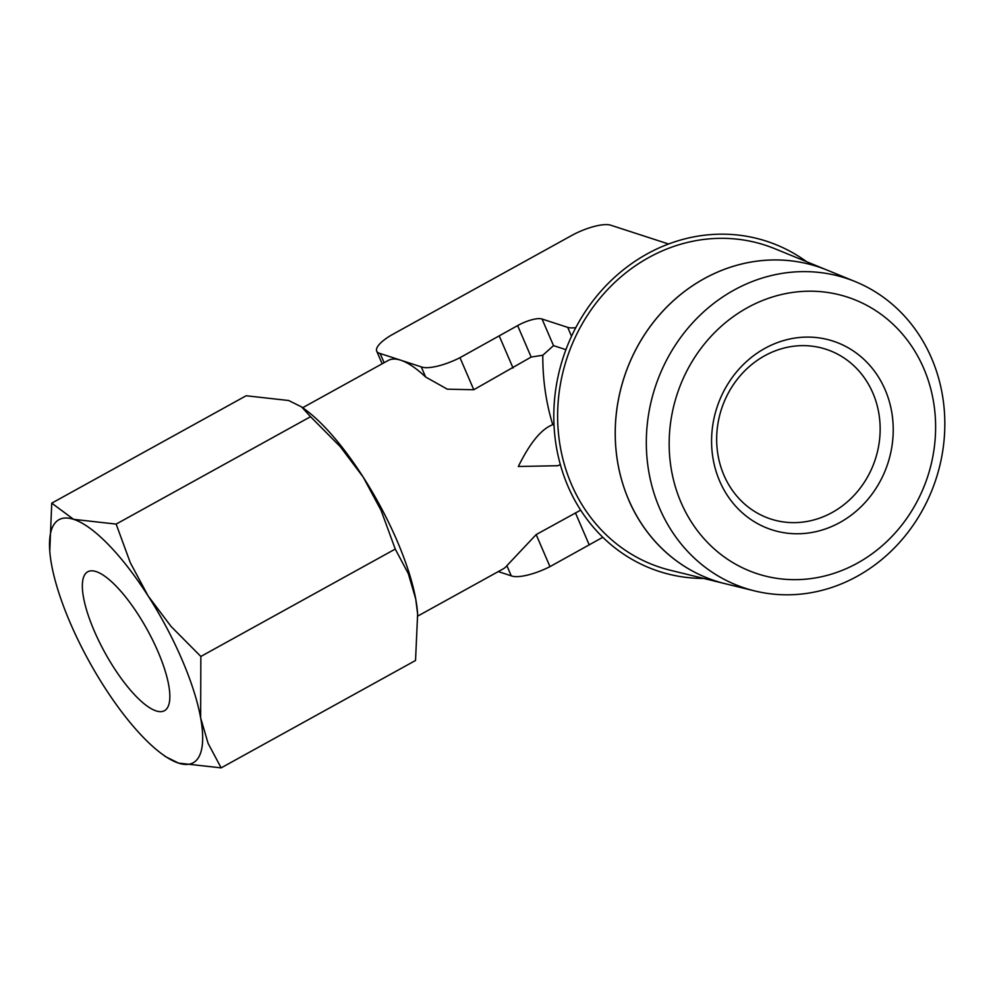 <?xml version="1.0" encoding="UTF-8"?>
<svg xmlns="http://www.w3.org/2000/svg" width="993" height="993" viewBox="0 0 993 993"><rect width="100%" height="100%" fill="white"/><g stroke="black" fill="none" stroke-linecap="round" stroke-linejoin="round"><path stroke-width="1.49" d="M557.346 465.729L518.334 466.499C530.001 442.816 541.47 428.889 552.741 424.706L554.007 424.992M628.706 499.926A165.26 149.782 -72 0 1 658.781 315.675A165.26 149.782 -72 0 1 827.07 270.084L774.85 248.722A169.431 153.58 -72 0 0 602.304 295.467A169.431 153.58 -72 0 0 571.471 484.385A169.431 153.58 -72 0 0 670.325 570.255L725.076 583.673M681.049 502.47A145.487 131.87 -72 0 1 747.394 307.718A145.487 131.87 -72 0 1 923.738 368.391A145.487 131.87 -72 0 1 857.393 563.143A145.487 131.87 -72 0 1 681.049 502.47M659.625 508.329A163.001 147.734 -72 0 1 689.291 326.598A163.001 147.734 -72 0 1 855.271 281.615A163.001 147.734 -72 0 1 931.521 358.113A163.001 147.734 -72 0 1 908.645 531.454A163.001 147.734 -72 0 1 754.717 590.934A163.001 147.734 -72 0 1 659.625 508.329M855.271 281.615L827.107 270.096A165.248 149.782 108 0 0 658.818 315.687A165.248 149.782 108 0 0 628.743 499.938A165.248 149.782 108 0 0 725.151 583.698L754.717 590.934M703.677 578.435A173.614 157.366 -72 0 1 567.984 486.309A173.614 157.366 -72 0 1 612.507 279.232A173.614 157.366 -72 0 1 806.639 261.718M384.117 362.718L380.145 353.508L400.7 360.186A119.011 36.096 -118.9 0 0 388.151 360.484L302.679 407.713M380.145 353.508A33.303 9.793 156.7 0 1 379.525 353.322A33.303 9.793 156.7 0 1 376.707 351.15A33.303 9.793 156.7 0 1 391.056 335.274L573.06 234.733A31.987 9.409 156.7 0 1 610.484 225.126L668.587 244.005M417.768 616.07L503.252 568.84A119.011 36.096 -118.9 0 0 506.877 565.675L536.17 534.582L580.657 510.141M506.877 565.675L511.246 575.828A33.303 9.793 -23.3 0 0 511.829 576.039A33.303 9.793 -23.3 0 0 549.973 566.631L602.813 537.275M565.936 349.673L553.511 345.626L542.054 319.026A19.239 5.66 156.7 0 0 541.893 318.976A19.239 5.66 156.7 0 0 517.626 325.605L459.982 357.679A33.303 9.793 156.7 0 1 421.839 367.075A33.303 9.793 156.7 0 1 421.255 366.876L425.637 377.017A119.011 36.096 -118.9 0 0 400.7 360.186L421.255 366.876M553.511 345.626L542.811 355.233L531.168 357.058L473.785 389.74L447.334 389.182L425.637 377.017M161.797 753.861L165.657 756.716L178.591 763.12L221.141 767.874L208.083 743.323L200.648 717.877L200.847 656.46L171.094 626.471L148.156 595.999A138.846 42.116 61.1 0 1 181.88 659.364A138.846 42.116 61.1 0 1 200.648 717.877A138.846 42.116 61.1 0 1 178.591 763.12A138.846 42.116 61.1 0 1 161.797 753.861A138.846 42.116 61.1 0 1 104.042 686.473A138.846 42.116 61.1 0 1 70.317 623.095A138.846 42.116 61.1 0 1 51.549 564.583A138.846 42.116 61.1 0 1 49.762 551.053A138.846 42.116 61.1 0 1 73.606 519.339L51.748 503.153L49.762 551.053M396.964 540.54A138.846 42.116 -118.9 0 0 363.239 477.174L381.101 510.452L395.251 549.067L408.309 573.619L415.732 599.052A138.846 42.116 -118.9 0 0 396.964 540.54M542.811 355.221C542.662 379.301 545.976 402.463 552.741 424.706M156.1 710.889A79.341 24.068 61.1 0 1 99.3 641.875A79.341 24.068 61.1 0 1 87.732 571.782A79.341 24.068 61.1 0 1 96.098 571.583A79.341 24.068 61.1 0 1 152.897 640.584A79.341 24.068 61.1 0 1 164.466 710.69A79.341 24.068 61.1 0 1 156.1 710.889M872.859 393.005A89.258 80.905 -72 0 1 858.511 490.269A89.258 80.905 -72 0 1 770.816 519.029A89.258 80.905 -72 0 1 723.959 475.275A89.258 80.905 -72 0 1 738.308 378.01A89.258 80.905 -72 0 1 826.002 349.251A89.258 80.905 -72 0 1 872.859 393.005M885.123 389.728A99.176 89.891 -72 0 1 839.892 522.504A99.176 89.891 -72 0 1 719.677 481.133A99.176 89.891 -72 0 1 764.895 348.369A99.176 89.891 -72 0 1 885.123 389.728M417.631 614.022L417.519 612.582A138.846 42.116 -118.9 0 0 415.732 599.052L417.631 614.022L415.533 660.482L221.141 767.874M363.239 477.174A138.846 42.116 -118.9 0 0 305.484 409.774L301.611 406.931L310.548 416.7L340.301 446.689L363.239 477.174M51.748 503.153L246.14 395.76L288.69 400.514L301.611 406.931M148.156 595.999L130.294 562.708L116.156 524.093L73.606 519.339A138.846 42.116 61.1 0 1 148.156 595.999M395.251 549.067L200.847 656.46M310.548 416.7L116.156 524.093M498.263 571.596L511.246 575.828M542.054 319.026L567.711 327.367L571.546 336.267M499.256 335.982L513.058 368.043M575.443 512.885L589.246 544.946M575.816 327.64A29.753 8.751 156.7 0 1 567.711 327.367M459.982 357.679L473.785 389.74M536.17 534.582L549.973 566.631M720.248 582.394A165.26 149.782 -72 0 1 628.656 499.913M517.626 325.605L531.168 357.058M376.707 351.15L382.156 363.798M556.825 465.903L560.387 464.798"/></g></svg>

